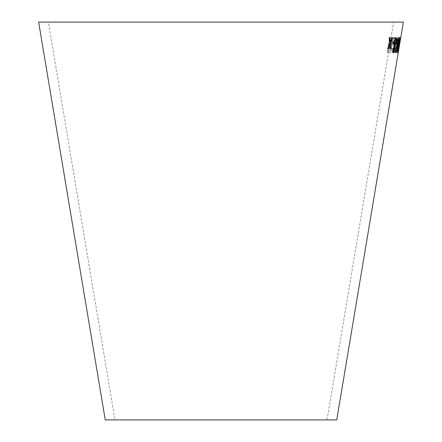 <?xml version="1.0" encoding="UTF-8"?>
<svg xmlns="http://www.w3.org/2000/svg" width="442" height="442" viewBox="0 0 442 442"><rect width="100%" height="100%" fill="white"/><g stroke="black" fill="none" stroke-linecap="round" stroke-linejoin="round"><path stroke-width="0.33" stroke-dasharray="2.21 1.66" d="M48.355 22.1L393.645 22.1L48.355 22.1L114.975 419.9L327.025 419.9L114.975 419.9M403.364 22.1L38.636 22.1M336.743 419.9L105.257 419.9M399.143 47.3L400.756 37.664M398.353 50.979L398.115 52.416L397.402 52.405L397.701 50.637L398.286 50.653L400.076 37.62L398.115 52.416M397.06 44.99L398.319 38.924L399.082 37.415C399.408 38.36 399.181 40.924 398.413 45.112C397.778 49.327 397.143 51.863 396.518 52.72C396.12 51.764 396.297 49.184 397.06 44.99L398.319 38.924M397.297 42.089L396.993 43.94L395.905 43.929L396.209 42.078L397.297 42.089L396.993 43.94M392.932 52.692C392.347 52.554 392.176 51.239 392.419 48.747L392.955 48.449L393.192 51.178L394.165 48.863L393.767 46.338L393.982 44.719L394.27 44.94L395.441 42.051L395.231 38.89L394.004 41.808L393.562 41.531C394.154 38.846 394.789 37.459 395.479 37.371C396.165 37.603 396.292 39.178 395.866 42.106L394.629 45.78L394.596 48.83C394.104 51.349 393.546 52.637 392.932 52.692L392.767 52.664C392.181 52.526 392.01 51.211 392.253 48.719L392.419 48.747M392.104 40.703L393.192 37.581L393.905 37.57L391.214 44.41C391.949 44.681 392.148 46.04 391.816 48.487C391.214 51.521 390.463 52.885 389.562 52.592L387.352 52.565L389.75 37.559L390.43 37.57L389.369 44.233L390.137 44.244L390.501 44.178L392.104 40.703L393.192 37.581M393.026 37.548L393.739 37.542L391.048 44.382C391.783 44.653 391.982 46.012 391.651 48.46C391.048 51.487 390.297 52.858 389.402 52.565L387.198 52.537L389.59 37.531L390.269 37.542L389.209 44.206L390.341 44.145L391.938 40.675M388.142 50.891L389.689 50.902L391.059 48.465C391.258 46.57 391.015 45.73 390.33 45.94L388.932 45.924L388.142 50.891L389.85 50.929L391.22 48.493C391.424 46.598 391.181 45.758 390.49 45.968L389.093 45.951L388.303 50.918M392.253 48.719L392.794 48.421L393.026 51.15L393.999 48.83L393.601 46.311L393.822 44.692L394.104 44.913L395.275 42.023L395.065 38.863L393.844 41.78L393.397 41.504C393.988 38.819 394.629 37.426 395.314 37.338C395.999 37.57 396.126 39.15 395.701 42.078L394.463 45.753L394.43 48.802C393.938 51.322 393.38 52.609 392.767 52.664M396.822 43.913L395.739 43.902L396.043 42.051L397.131 42.062M398.154 38.896L398.916 37.388C399.236 38.327 399.016 40.896 398.242 45.084C397.607 49.3 396.977 51.836 396.347 52.692C395.949 51.736 396.131 49.156 396.888 44.962M396.491 50.068L396.601 51.167L398.021 45.067L398.662 38.902C398.132 39.902 397.64 41.929 397.192 44.996L396.491 50.068L396.772 51.195L398.192 45.095L398.828 38.929C398.297 39.929 397.806 41.962 397.364 45.023L396.656 50.095M397.944 52.383L397.231 52.377L397.529 50.609L398.115 50.626L399.905 37.592L398.181 50.952M400.795 37.437L398.06 52.714L399.308 44.614L400.623 37.404L399.12 47.416M399.225 45.758L400.54 38.946L399.225 45.758M399.496 42.112L399.358 43.99M399.844 37.581L399.756 37.454C399.192 38.399 398.585 40.968 397.927 45.156C397.203 49.377 396.966 51.913 397.225 52.764L397.314 52.642M397.905 50.615L399.087 45.056M398.916 45.029L399.723 39.653M399.507 38.962L397.48 51.239M398.004 37.692L397.684 37.669L397.093 41.261L396.712 41.255L396.435 42.946L396.811 42.946L395.38 52.692M398.413 41.228L397.419 41.255M397.883 42.929L396.026 49.703M396.026 37.57L395.888 37.526C395.142 37.73 394.496 39.272 393.949 42.156L394.054 45.962L393.187 49.034M393.021 49.007C392.723 51.559 392.872 52.841 393.463 52.852L393.629 52.88M394.446 46.625L394.618 48.996L393.7 51.344M395.645 39.04C396.043 39.123 396.115 40.128 395.85 42.051L394.695 45.123M393.529 42.222L392.087 42.277M391.921 42.25L391.794 44.128M389.833 37.741L389.198 37.736M389.043 37.708L389.695 43.498M389.535 43.471L387.59 48.614M389.689 44.819L390.043 48.609M392.402 37.681L391.877 37.725M391.711 37.697L390.115 42.001M327.025 419.9L393.645 22.1"/><path stroke-width="0.66" d="M398.264 52.548L336.743 419.9L105.257 419.9L38.636 22.1L403.364 22.1L400.756 37.664M389.198 37.736L389.695 43.498L387.59 48.614L388.358 48.62L389.85 44.846L390.043 48.609L390.761 48.592L390.424 43.388L392.568 37.714L391.877 37.725L390.275 42.029L389.993 37.741L389.198 37.736M392.087 42.277L391.794 44.128L393.408 44.067L393.7 42.217L392.087 42.277M393.187 49.034C392.888 51.587 393.037 52.869 393.629 52.88C394.231 52.731 394.756 51.405 395.198 48.918L395.198 45.907L396.419 42.045C396.828 39.084 396.706 37.592 396.054 37.553C395.308 37.758 394.662 39.299 394.109 42.183L394.214 45.99L393.187 49.034M396.982 42.973L395.38 52.692L398.585 41.255L397.585 41.283L398.176 37.692L397.85 37.697L396.601 42.973L396.982 42.973L396.435 42.946M399.087 45.056L399.927 37.482C399.364 38.426 398.756 40.995 398.098 45.183C397.369 49.405 397.137 51.941 397.391 52.791L398.916 45.029M399.667 42.139L399.358 43.99L399.667 42.139M400.795 37.437L399.12 47.416M398.314 51.2L398.872 48.885L398.231 52.742M398.485 51.228L399.143 47.3M399.225 45.758L400.369 38.918M399.391 45.786L400.54 38.946M399.187 43.962L399.618 43.99M399.452 43.957L399.761 42.106M397.314 52.642L397.905 50.615M399.723 39.653L399.982 38.984M399.811 38.957L399.756 37.454M397.645 51.266L398.165 45.139L399.673 38.995L398.015 50.167L397.645 51.266L398.33 45.167L399.673 38.995M395.214 52.664L395.645 52.692M395.479 52.664L398.303 42.946M398.137 42.918L398.413 41.228M398.01 37.664L397.585 41.283M396.192 49.731L397.137 42.946L398.049 42.957L396.192 49.731L397.308 42.973L398.049 42.957M393.463 52.852C394.065 52.697 394.584 51.377 395.032 48.891L395.198 48.918M395.032 48.891L395.198 45.907M395.032 45.88L396.419 42.045M396.247 42.012C396.662 39.056 396.54 37.559 395.888 37.526M393.866 51.371L393.496 48.99L394.612 46.659L394.783 49.023L393.866 51.371L393.662 49.018L394.612 46.659M394.861 45.15L394.695 45.123C394.281 45.034 394.192 44.029 394.43 42.106L395.811 39.067C396.214 39.15 396.281 40.156 396.015 42.078L394.861 45.15C394.446 45.062 394.358 44.056 394.596 42.134L395.811 39.067M391.629 44.101L393.408 44.067M393.242 44.04L393.535 42.183M387.43 48.587L388.358 48.62M388.198 48.587L389.85 44.846M389.883 48.576L390.761 48.592M390.595 48.565L390.424 43.388M390.264 43.36L392.402 37.681M389.833 37.714L390.275 42.029"/></g></svg>
